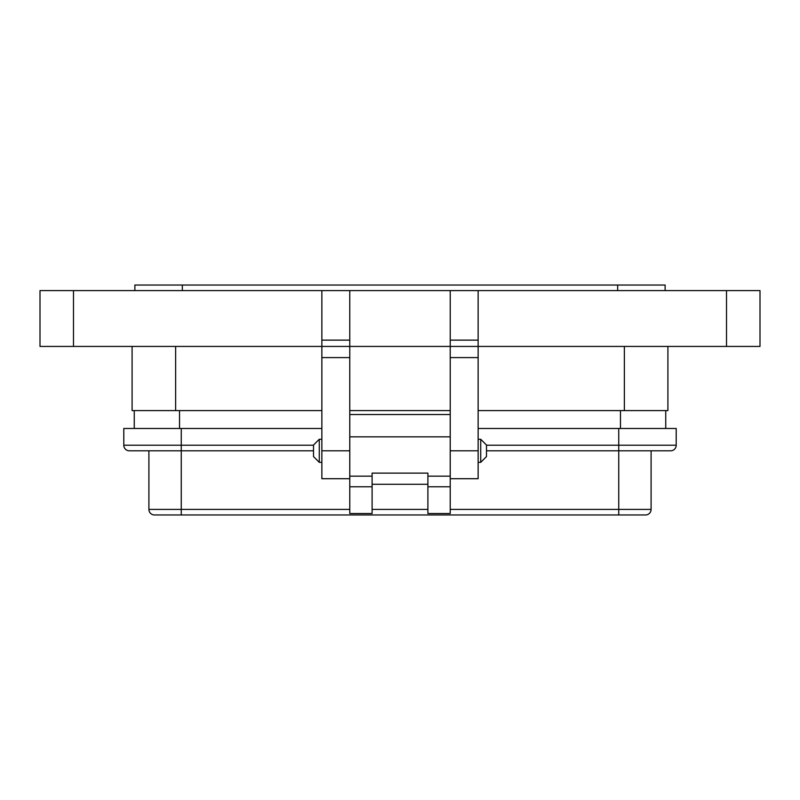 <?xml version="1.0" encoding="UTF-8"?>
<svg xmlns="http://www.w3.org/2000/svg" width="800" height="800" viewBox="0 0 800 800"><rect width="100%" height="100%" fill="white"/><g stroke="black" fill="none" stroke-linecap="round" stroke-linejoin="round"><path stroke-width="1.2" d="M478.14 290.61L478.14 346.43L760 346.43L760 290.61L450.23 290.61L450.23 346.43L349.77 346.43L349.77 478.71L321.86 478.71L321.86 346.43L40 346.43L40 290.61L40 346.43M450.23 346.43L478.14 346.43L478.14 478.71L450.23 478.71L450.23 346.43L321.86 346.43L321.86 290.61L40 290.61M321.86 410.61L132.09 410.61L132.09 346.43L132.09 410.61M667.91 410.61L667.91 346.43L667.91 410.61L478.14 410.61M450.23 410.61L349.77 410.61M450.23 290.61L349.77 290.61L349.77 346.43M349.77 290.61L321.86 290.61M349.77 340.13L321.86 340.13M478.14 340.13L450.23 340.13M760 346.43L760 290.61M665.12 285.03L665.12 290.61L665.12 285.03L134.88 285.03L134.88 290.61L134.88 285.03M313.51 456.56L313.51 445.03L319.28 439.27L319.28 462.33L313.51 456.56M480.72 439.27L486.49 445.03L486.49 456.56L480.72 462.33L480.72 439.27L478.14 439.27M321.86 439.27L319.28 439.27M480.72 462.33L478.14 462.33M321.86 462.33L319.28 462.33M134.26 428.48L134.26 410.61M665.74 428.48L665.74 410.61M148.9 450.8L148.9 509.39L148.9 450.8L313.51 450.8L129.37 450.8A5.58 5.58 0 0 1 123.79 445.22L123.79 428.48L321.86 428.48M478.14 428.48L676.21 428.48L676.21 445.22A5.58 5.58 0 0 1 670.63 450.8A5.58 5.58 0 0 0 676.21 445.22L618.74 445.22L618.74 450.8L670.63 450.8M645.52 514.97A5.58 5.58 0 0 0 651.1 509.39A5.58 5.58 0 0 1 645.52 514.97L154.48 514.97A5.58 5.58 0 0 1 148.9 509.39L349.78 509.39M349.78 486.78L349.78 513.52L372.1 513.52L372.1 473.12L427.9 473.12L427.9 513.52L450.22 513.52L450.22 414.53L349.78 414.53L349.78 486.78L372.1 486.78M123.79 428.48L123.79 445.22L181.26 445.22L181.26 514.97M486.49 450.8L618.74 450.8L486.49 450.8M427.9 484.28L372.1 484.28L427.9 484.28M651.1 450.8L651.1 509.39L651.1 450.8L618.74 450.8L618.74 509.39L450.22 509.39M175.63 410.61L175.63 346.43M624.37 410.61L624.37 346.43M73.49 346.43L73.49 290.61M349.77 450.8L321.86 450.8M349.77 357.59L321.86 357.59M478.14 450.8L450.23 450.8M478.14 357.59L450.23 357.59M726.51 346.43L726.51 290.61M617.67 285.03L617.67 290.61M182.33 285.03L182.33 290.61M179.53 428.48L179.53 410.61M620.47 428.48L620.47 410.61M313.51 445.22L181.26 445.22L181.26 428.48M618.74 428.48L618.74 445.22L486.49 445.22M618.74 514.97L618.74 509.39L651.1 509.39M427.9 509.39L372.1 509.39M372.1 476.16L349.78 476.16M427.9 476.16L450.22 476.16M450.22 436.85L349.78 436.85M427.9 486.78L450.22 486.78"/></g></svg>
